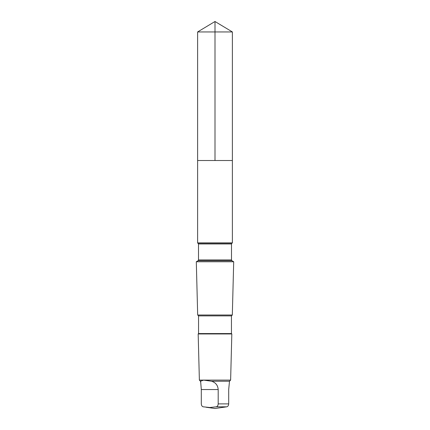 <?xml version="1.0" encoding="UTF-8"?>
<svg xmlns="http://www.w3.org/2000/svg" width="430" height="430" viewBox="0 0 430 430"><rect width="100%" height="100%" fill="white"/><g stroke="black" fill="none" stroke-linecap="round" stroke-linejoin="round"><path stroke-width="0.64" d="M202.299 160.524L232.377 160.524L232.377 31.944L197.623 31.944L197.623 160.524L232.377 160.524L232.377 242.902L197.623 242.902L197.623 160.524L202.299 160.524M200.627 381.227L201.304 389.542L201.304 403.888C201.466 405.614 202.132 406.587 203.315 406.823L209.851 407.511L216.182 406.823C217.36 406.592 218.031 405.619 218.193 403.888L218.193 389.542C217.859 385.28 215.629 382.506 211.512 381.227L203.594 380.115L200.504 381.227L199.375 380.098L198.176 333.949L231.824 333.949L231.447 333.567L198.552 333.567L198.552 315.878L197.682 315.013L196.3 261.757L233.7 261.757L231.963 260.757L198.036 260.757L198.509 259.935L198.509 243.96L197.623 242.902M231.447 333.567L231.447 315.878L232.318 315.013L197.682 315.013M231.447 315.878L198.552 315.878M206.104 407.248L215 408.5L226.685 406.823C227.868 406.587 228.534 405.614 228.696 403.888L228.696 389.542L229.496 381.227L230.625 380.098L199.375 380.098M229.496 381.227L211.512 381.227M224.444 407.178L223.896 407.248M215 160.524L215 21.5L197.623 31.944M231.963 260.757L231.49 259.935L231.49 243.96L231.963 243.138L198.036 243.138M231.49 243.96L198.509 243.96M231.49 259.935L198.509 259.935M228.696 403.888L218.193 403.888M226.685 406.823L216.182 406.823M218.193 389.542L201.304 389.542M215 21.5L232.377 31.944M200.504 381.99L200.504 381.227M231.963 243.138L232.377 242.902M198.036 260.757L196.3 261.757M232.318 315.013L233.7 261.757M198.552 333.567L198.176 333.949M230.625 380.098L231.824 333.949"/></g></svg>
